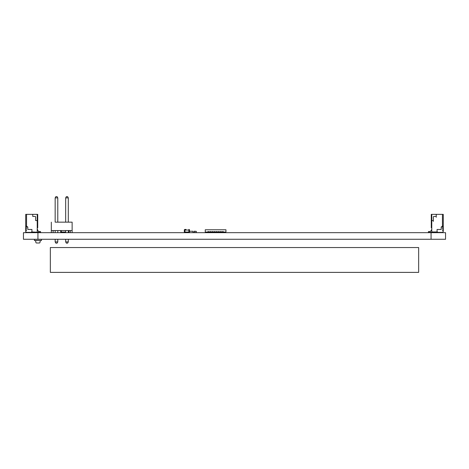 <?xml version="1.0" encoding="UTF-8"?>
<svg xmlns="http://www.w3.org/2000/svg" width="469" height="469" viewBox="0 0 469 469"><rect width="100%" height="100%" fill="white"/><g stroke="black" fill="none" stroke-linecap="round" stroke-linejoin="round"><path stroke-width="0.7" d="M23.45 239.272L23.45 232.671L23.45 239.272L445.55 239.272L445.55 232.671L445.55 239.272M23.45 232.671L445.55 232.671M60.694 230.566L60.694 232.049A0.621 0.621 116.6 0 0 61.31 232.671A0.621 0.621 116.6 0 1 60.694 232.049L60.694 230.566M68.298 232.049L68.351 232.671A0.621 0.621 116.6 0 0 68.972 232.049L68.972 230.566L68.972 232.049L68.351 232.049L68.351 230.566M51.32 230.566L51.32 222.159L51.32 232.671L51.32 230.566L51.32 232.671L51.32 230.566L51.32 232.671L51.32 230.566L51.32 232.671L51.32 230.566L72.132 230.566L72.132 222.159L68.298 222.159L72.132 222.159L68.298 222.159L68.298 197.883L65.672 197.883L66.399 196.622L67.571 196.622L68.298 197.883L67.571 196.622L68.298 197.883L67.571 196.622L66.399 196.622L67.571 196.622L66.399 196.622L65.672 197.883L66.399 196.622L65.672 197.883L65.672 222.159L57.787 222.159L65.672 222.159L57.787 222.159L57.787 197.883L55.16 197.883L55.887 196.622L57.06 196.622L57.787 197.883L57.06 196.622L57.787 197.883L57.06 196.622L55.887 196.622L57.06 196.622L55.887 196.622L55.16 197.883L55.887 196.622L55.16 197.883L55.16 222.159L55.16 197.883M72.132 222.159L55.16 222.159M72.132 230.566L72.132 232.671M70.35 230.566L70.35 232.671L70.35 230.566M53.108 232.671L53.108 230.566M55.887 243.177L55.16 241.916L57.787 241.916L57.06 243.177L55.887 243.177M66.399 243.177L65.672 241.916L68.298 241.916L67.571 243.177L66.399 243.177M55.16 241.916L55.16 239.272L55.16 241.916M55.16 232.671L55.16 230.566L55.16 232.671M65.672 230.566L65.672 232.671L65.672 230.566M65.672 239.272L65.672 241.916L65.672 239.272M68.298 230.566L68.298 232.671M68.298 239.272L68.298 241.916M57.787 241.916L57.787 239.272M57.787 232.671L57.787 230.566M65.672 197.883L65.672 222.159M40.832 240.55L35.556 240.509L35.902 242.479A0.621 0.621 90 0 0 36.512 242.995L39.355 242.995A0.621 0.621 90 0 0 39.965 242.479L40.311 240.509L41.454 240.55L41.454 239.272M41.454 240.55L34.419 240.55L34.419 239.272M34.419 240.55L35.034 240.55M41.454 239.354L41.454 240.509L41.454 239.354L34.419 239.354M189.499 231.258L193.087 231.258L193.117 232.671M192.085 232.671L193.035 232.624L193.035 231.34L193.035 232.624L190.015 232.671M189.066 232.049L189.066 231.34L189.066 232.049M188.978 231.287L188.978 232.049M191.569 231.276L191.962 231.276M191.088 231.276L191.516 231.276M190.613 231.276L191.012 231.276M25.725 230.807L25.725 231.633L25.725 230.807L26.346 230.701L25.983 229.781L26.346 227.911L25.725 227.805L25.725 227.395L25.725 227.805M25.725 231.633L26.452 232.36L31.212 232.36L31.933 231.633L31.933 229.458L27.794 229.458L27.794 226.978L26.141 226.978L25.725 227.395M26.035 231.944L25.725 231.944L25.725 214.356L37.725 214.356L37.725 227.805L37.233 227.805M37.561 229.458L37.233 229.458L38.528 231.528L40.252 231.528A0.375 0.375 -26.6 0 1 40.527 231.651M38.528 231.528L40.252 231.528A0.375 0.375 -26.6 0 1 40.621 231.903L40.621 231.985A0.375 0.375 -26.6 0 1 40.252 232.36L31.933 231.944L31.933 229.458M37.233 232.36L37.233 214.356M40.252 231.528A0.375 0.375 -26.6 0 1 40.621 231.903A0.375 0.375 -26.6 0 0 40.252 231.528M26.346 214.356L36.611 214.356M27.794 226.978L26.551 226.263L26.551 214.356L26.551 226.263L25.725 225.782M36.711 220.565L35.656 220.565L35.656 216.842L35.245 216.426L32.76 216.426L32.76 214.773L32.349 214.356L32.76 214.773L32.76 216.426M35.656 220.565L35.656 216.842L35.245 216.426L34.003 216.426M31.933 231.633L31.622 231.944M26.346 226.14L26.346 226.978M26.346 227.911L26.346 228.626M26.346 229.986L26.346 230.701M432.289 220.565L433.344 220.565L431.767 220.565L433.344 220.565L433.344 216.842L433.755 216.426L436.24 216.426L436.24 214.773L436.651 214.356L431.275 214.356L431.275 227.805L431.767 227.805L431.767 214.356L431.767 220.565L433.344 220.565L431.767 220.565L432.289 220.565L431.767 220.565L431.767 231.944L437.067 231.944L437.067 229.458L441.206 229.458L441.206 226.978L443.275 225.782L443.275 214.356L431.275 214.356L431.275 227.805L431.767 227.805L431.767 214.356L431.767 231.944L437.067 231.944L437.067 229.458L437.067 231.633L437.788 232.36L437.067 231.633L437.067 229.458L441.206 229.458L441.206 226.978L442.859 226.978L443.275 227.395L443.275 227.805L442.654 227.911L443.017 228.831L442.654 230.701L443.017 228.831L442.654 230.701L443.275 230.807L443.275 231.633L442.548 232.36L437.788 232.36L442.548 232.36L442.965 231.944M433.344 220.565L433.344 216.842L433.344 221.391L433.344 216.842L433.344 220.565L433.344 216.842L433.755 216.426L436.24 216.426L436.24 214.773L436.651 214.356L431.275 214.356L431.275 227.805L431.767 227.805L431.767 229.458L430.472 231.528L428.748 231.528A0.375 0.375 172.2 0 0 428.379 231.903L428.379 231.985A0.375 0.375 172.2 0 0 428.748 232.36L431.767 232.36L431.767 229.458L430.472 231.528L428.748 231.528A0.375 0.375 172.2 0 0 428.379 231.903L428.379 231.985A0.375 0.375 172.2 0 0 428.748 232.36L431.767 232.36L431.767 229.458L430.472 231.528L428.748 231.528A0.375 0.375 172.2 0 0 428.379 231.903L428.379 231.985A0.375 0.375 172.2 0 0 428.748 232.36L431.767 232.36L431.767 231.323L431.767 231.944L431.767 231.323L431.767 231.944L431.767 231.323L431.767 231.944L431.767 231.323L431.767 231.944L431.767 231.323L431.767 231.944L431.767 231.323L431.767 231.944L437.378 231.944L437.067 231.944L437.067 229.458L441.206 229.458L441.206 226.978L442.859 226.978L443.275 227.395L443.275 230.807L442.759 230.807L443.275 230.807L443.275 231.633L442.548 232.36L437.788 232.36L437.067 231.633L437.067 229.458L437.067 231.944L437.378 231.944M443.275 225.782L443.275 227.395L442.859 226.978L443.275 227.395L443.275 225.782L443.275 227.395L442.859 226.978L441.206 226.978L442.859 226.978L441.206 226.978L443.275 225.782L443.275 214.356L442.449 214.356L442.449 226.263L443.275 225.782L443.275 214.356L431.767 214.356L431.767 229.458L430.472 231.528L428.748 231.528A0.375 0.375 172.2 0 0 428.379 231.903L428.379 231.985M432.389 214.356L442.654 214.356M442.654 226.978L442.654 226.14M185.824 229.435L184.944 229.441A0.621 0.621 153.4 0 0 184.323 230.062L184.323 232.049A0.621 0.621 153.4 0 0 184.944 232.671L184.944 232.049L188.878 232.049L188.878 230.062L184.944 230.062L184.944 232.049L184.323 232.049L184.323 230.062A0.621 0.621 153.4 0 1 184.944 229.441L185.085 229.435M188.878 232.671A0.621 0.621 153.4 0 0 189.499 232.049L188.878 232.049L188.878 232.671L188.878 232.049M189.499 230.062L189.499 232.049L189.499 230.062A0.621 0.621 153.4 0 0 188.878 229.441L188.878 230.062L189.499 230.062A0.621 0.621 153.4 0 0 188.878 229.441L188.878 230.062M185.554 229.435L186.023 229.435M194.195 232.501L194.195 231.387L194.195 232.501M194.301 232.542L196.206 232.501L196.165 231.323L194.301 231.323L194.301 232.671L194.301 231.199L196.329 231.364L194.324 231.264M196.206 232.501L196.329 231.364L196.165 232.542M223.303 232.255L222.376 232.255L222.376 231.627L223.326 231.627L222.376 231.627L223.326 231.627L223.326 232.049L225.952 232.049L225.952 229.769L205.264 229.769L205.264 232.049L207.89 232.049L207.89 231.627L208.846 231.627L207.89 231.627L207.914 232.255M207.89 232.255L208.846 232.255L208.846 231.627L208.846 232.049L210.909 231.627L210.909 232.255L208.846 232.255M222.376 231.627L222.376 232.049L220.307 231.627L221.257 231.627L221.257 232.255L220.307 232.255L220.307 231.627L221.257 231.627L220.307 231.627L220.307 232.049L218.237 231.627L219.187 231.627L219.187 232.255L218.237 232.255L218.237 231.627L219.187 231.627L218.237 231.627L218.237 232.049L216.168 231.627L217.118 231.627L217.118 232.255L216.168 232.255L216.168 231.627L217.118 231.627L216.168 231.627L216.168 232.049L214.099 231.627L215.048 231.627L215.048 232.255L214.099 232.255L214.099 231.627L215.048 231.627L214.099 231.627L214.099 232.049L212.029 231.627L212.979 231.627L212.979 232.255L212.029 232.255L212.029 231.627L212.979 231.627L212.029 231.627L212.029 232.049L209.96 231.627L210.909 231.627L209.96 231.627L209.96 232.255M223.326 231.627L223.326 232.255M205.264 232.049L206.917 232.255M224.299 232.255L225.952 232.049M222.376 232.255L221.257 232.255M220.307 232.255L219.187 232.255M218.237 232.255L217.118 232.255M216.168 232.255L215.048 232.255M214.099 232.255L212.979 232.255M212.029 232.255L210.909 232.255M207.89 231.627L208.846 231.627M50.347 247.544L50.347 272.378L418.653 272.378L418.653 247.544L50.347 247.544M443.275 227.395L443.275 227.805L442.654 227.911L442.654 228.626L442.654 227.911L443.275 227.805L443.275 231.633M443.275 230.807L442.759 230.807L443.275 230.807L443.275 227.805M431.767 229.458L430.472 231.528L428.748 231.528A0.375 0.375 172.2 0 0 428.379 231.903A0.375 0.375 172.2 0 1 428.748 231.528A0.375 0.375 172.2 0 0 428.379 231.903A0.375 0.375 172.2 0 1 428.748 231.528A0.375 0.375 172.2 0 0 428.379 231.903A0.375 0.375 172.2 0 1 428.748 231.528A0.375 0.375 172.2 0 0 428.379 231.903A0.375 0.375 172.2 0 1 428.748 231.528A0.375 0.375 172.2 0 0 428.379 231.903A0.375 0.375 172.2 0 1 428.748 231.528A0.375 0.375 172.2 0 0 428.379 231.903A0.375 0.375 172.2 0 1 428.748 231.528A0.375 0.375 172.2 0 0 428.379 231.903A0.375 0.375 172.2 0 1 428.748 231.528A0.375 0.375 172.2 0 0 428.379 231.903A0.375 0.375 172.2 0 1 428.748 231.528L430.472 231.528L428.748 231.528L430.472 231.528L428.748 231.528L430.472 231.528L428.748 231.528L430.472 231.528L428.748 231.528L430.472 231.528L428.748 231.528L430.472 231.528L428.748 231.528L430.472 231.528L428.748 231.528L430.472 231.528L431.767 229.458M434.998 216.426L433.755 216.426L436.24 216.426L433.755 216.426L433.344 216.842L433.755 216.426L433.344 216.842L433.755 216.426L436.24 216.426L436.24 214.773L436.651 214.356L431.275 214.356L431.275 227.805L431.275 214.356L431.767 214.356L431.767 231.323M436.24 216.426L436.24 214.773L436.24 217.253L436.24 214.773L436.651 214.356L443.275 214.356L436.651 214.356L442.449 214.356L442.449 226.263L441.206 226.978M436.24 214.773L436.651 214.356L436.24 214.773M442.449 214.356L442.449 226.263M437.272 214.356L440.584 214.356L437.272 214.356M37.936 232.671L37.936 239.272M431.064 232.671L431.064 239.272M61.316 230.566L61.316 232.049L65.672 232.049M61.316 232.049L60.694 232.049L61.316 232.049L61.316 232.671M68.351 232.049L68.972 232.049M184.323 230.062L184.944 230.062L184.944 229.441M194.26 231.364L194.26 232.501"/></g></svg>
